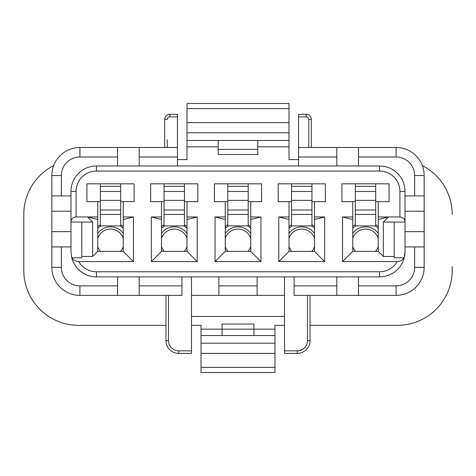 <?xml version="1.0" encoding="UTF-8"?>
<svg xmlns="http://www.w3.org/2000/svg" width="476" height="476" viewBox="0 0 476 476"><rect width="100%" height="100%" fill="white"/><g stroke="black" fill="none" stroke-linecap="round" stroke-linejoin="round"><path stroke-width="0.71" d="M284.535 316.415L191.465 316.415M310.037 325.34L397.377 325.34A54.823 54.823 0 0 0 452.2 270.511L452.2 266.685M161.501 216.961L151.303 216.961L161.501 219.513L161.501 201.663L164.047 201.663M197.201 261.586L197.201 216.961L187.003 219.513L187.003 251.387L197.201 261.586L151.303 261.586L151.303 216.961M197.201 216.961L187.003 216.961L187.003 201.663L197.837 201.663L197.837 183.813L150.66 183.813L150.66 201.663L161.501 201.663M187.003 219.513L187.003 216.961M184.45 201.663L187.003 201.663M184.45 183.813L184.45 186.324L164.047 186.324L164.047 223.339L164.059 225.886L184.444 225.886L184.474 223.339M164.047 214.414L184.45 214.414L184.45 223.339M184.45 186.324L184.45 214.414M164.047 186.324L164.047 183.813M197.837 201.663L197.837 183.813M150.66 183.813L150.66 201.663M187.003 251.387L161.501 251.387L151.303 261.586M161.501 251.387L161.501 219.513M248.198 201.663L261.586 201.663L261.586 183.813L214.414 183.813L214.414 201.663L227.802 201.663M227.778 223.339L227.808 225.886L248.192 225.886L248.222 223.339M248.198 183.813L248.198 186.324L227.802 186.324L227.802 214.414L248.198 214.414L248.198 223.339M227.802 214.414L227.802 223.339M248.198 186.324L248.198 214.414M227.802 186.324L227.802 183.813M261.586 201.663L261.586 183.813M214.414 183.813L214.414 201.663M225.249 216.961L215.051 216.961L225.249 219.513L225.249 201.663M250.751 216.961L260.949 216.961L250.751 219.513L250.751 201.663M250.751 219.513L250.751 251.387L260.949 261.586L215.051 261.586L215.051 216.961M260.949 216.961L260.949 261.586M250.751 251.387L225.249 251.387L215.051 261.586M225.249 251.387L225.249 219.513M311.953 201.663L325.34 201.663L325.34 183.813L278.162 183.813L278.162 201.663L291.55 201.663M291.526 223.339L291.556 225.886L311.941 225.886L311.953 214.414L291.55 214.414L291.55 223.339M311.953 183.813L311.953 214.414M311.953 186.324L291.55 186.324L291.55 214.414M291.55 186.324L291.55 183.813M325.34 201.663L325.34 183.813M278.162 183.813L278.162 201.663M288.997 216.961L278.799 216.961L288.997 219.513L288.997 201.663M314.499 216.961L324.697 216.961L314.499 219.513L314.499 201.663M314.499 219.513L314.499 251.387L324.697 261.586L278.799 261.586L278.799 216.961M324.697 216.961L324.697 261.586M314.499 251.387L288.997 251.387L278.799 261.586M288.997 251.387L288.997 219.513M123.248 251.387L133.453 261.586L133.453 216.961L123.248 219.513L123.248 251.387L97.753 251.387L92.647 256.487L81.812 256.487L81.812 257.76L71.953 257.76C73.191 260.015 75.476 261.294 78.808 261.586A20.403 20.403 0 0 0 96.473 271.79L379.527 271.79A20.403 20.403 0 0 0 397.192 261.586C400.524 261.294 402.809 260.015 404.047 257.76L394.188 257.76L394.188 256.487L383.353 256.487L383.353 222.06L388.452 216.961L378.247 219.513L378.247 251.387L352.752 251.387L352.752 219.513L342.547 216.961L352.752 216.961L352.752 219.513M358.488 165.963L358.488 156.985L396.097 156.985A18.54 18.54 0 0 1 414.638 175.525L414.638 195.928L424.152 195.928L424.152 175.525A28.048 28.048 0 0 0 396.097 147.477L336.812 147.477L336.812 165.963M414.638 195.928L405.022 195.928M424.152 195.928L424.152 211.225L405.022 211.225M405.022 231.628L424.152 231.628L424.152 211.225M394.188 256.487L394.188 222.06L405.022 222.06L405.022 191.465A25.502 25.502 0 0 0 379.527 165.963L96.473 165.963A25.502 25.502 0 0 0 70.978 191.465L70.978 222.06L92.647 222.06L92.647 256.487M383.353 222.06L394.188 222.06M405.022 251.387A25.502 25.502 0 0 1 404.213 257.76L405.022 251.387L405.022 222.06C405.022 219.162 403.321 217.461 399.923 216.961L399.923 191.465L405.022 191.465M336.812 285.862L336.812 295.376L294.103 295.376L294.103 285.862L336.812 285.862L336.812 276.889M294.103 285.862L294.103 276.889M284.535 276.889L284.535 353.388L297.286 353.388A12.751 12.751 0 0 0 310.037 340.637L310.037 295.376M284.535 295.376L257.123 295.376L257.123 276.889M257.123 295.376L218.877 295.376L218.877 276.889M218.877 285.862L257.123 285.862M218.877 295.376L191.465 295.376M191.465 276.889L191.465 353.388L178.714 353.388A12.751 12.751 0 0 1 165.963 340.637L165.963 295.376M70.978 211.225L51.848 211.225L51.848 267.328A28.048 28.048 0 0 0 79.903 295.376L139.188 295.376L139.188 285.862L181.897 285.862L181.897 276.889M139.188 285.862L139.188 276.889M53.663 165.6L53.663 165.6A54.823 54.823 0 0 0 23.8 214.414L23.8 266.685M187.003 108.611L288.997 108.611L288.997 103.488L187.003 103.488L187.003 140.462L288.997 140.462L288.997 159.585L298.565 159.585M187.003 122.612L288.997 122.612L288.997 140.462M288.997 108.611L288.997 122.612M177.435 159.585L187.003 159.585L187.003 140.462M257.76 140.462L257.76 154.486L218.24 154.486L218.24 149.387L257.76 149.387M218.24 140.462L218.24 149.387M177.435 165.963L177.435 114.323L169.789 114.323A5.099 5.099 0 0 0 164.69 119.422L164.69 147.477M117.512 147.477L117.512 156.985L79.903 156.985L79.903 147.477L139.188 147.477L139.188 165.963M177.435 156.985L139.188 156.985M177.435 147.477L139.188 147.477M117.512 156.985L117.512 165.963M399.923 191.465A20.403 20.403 0 0 0 379.527 171.062L96.473 171.062A20.403 20.403 0 0 0 76.077 191.465L76.077 216.961C72.679 217.461 70.978 219.162 70.978 222.06L70.978 251.387L71.787 257.76A25.502 25.502 0 0 0 96.473 276.889L379.527 276.889A25.502 25.502 0 0 0 404.213 257.76A25.502 25.502 0 0 1 379.527 276.889L379.527 271.79M81.812 256.487L81.812 222.06M133.453 261.586L78.808 261.586M133.453 216.961L123.248 216.961L123.248 201.663L134.089 201.663L134.089 183.813L86.912 183.813L86.912 201.663L100.299 201.663M123.248 219.513L123.248 216.961M120.702 201.663L123.248 201.663M120.702 183.813L120.702 186.324L100.299 186.324L100.299 223.339L100.311 225.886L120.69 225.886L120.725 223.339M100.299 214.414L120.702 214.414L120.702 223.339M120.702 186.324L120.702 214.414M100.299 186.324L100.299 183.813M134.089 201.663L134.089 183.813M86.912 183.813L86.912 201.663M97.753 201.663L97.753 216.961L87.548 216.961L92.647 222.06M97.753 251.387L97.753 216.961M97.753 219.513L87.548 216.961L76.077 216.961M51.848 231.628L70.978 231.628M51.848 211.225L51.848 195.928L70.978 195.928M79.903 156.985A18.54 18.54 0 0 0 61.362 175.525L61.362 195.928M79.903 147.477A28.048 28.048 0 0 0 51.848 175.525L51.848 195.928M51.848 246.925L70.978 246.925M61.362 246.925L61.362 267.328A18.54 18.54 0 0 0 79.903 285.862L117.512 285.862L117.512 276.889M117.512 285.862L117.512 295.376M139.188 295.376L181.897 295.376L181.897 285.862M358.488 276.889L358.488 295.376L336.812 295.376M358.488 295.376L396.097 295.376A28.048 28.048 0 0 0 424.152 267.328L424.152 246.925L405.022 246.925M358.488 285.862L396.097 285.862A18.54 18.54 0 0 0 414.638 267.328L414.638 246.925M424.152 231.628L424.152 246.925M378.247 219.513L378.247 216.961L399.923 216.961M378.247 251.387L383.353 256.487M375.701 201.663L389.088 201.663L389.088 183.813L341.911 183.813L341.911 201.663L355.298 201.663M355.274 223.339L355.31 225.886L375.689 225.886L375.701 214.414L355.298 214.414L355.298 223.339M375.701 183.813L375.701 214.414M375.701 186.324L355.298 186.324L355.298 214.414M355.298 186.324L355.298 183.813M389.088 201.663L389.088 183.813M378.247 216.961L378.247 201.663M341.911 183.813L341.911 201.663M352.752 201.663L352.752 216.961M352.752 251.387L342.547 261.586L342.547 216.961M397.192 261.586L342.547 261.586M336.812 156.985L298.565 156.985L298.565 165.963M358.488 156.985L358.488 147.477M336.812 147.477L298.565 147.477L298.565 114.323L306.211 114.323A5.099 5.099 0 0 1 311.31 119.422L311.31 147.477M298.565 156.985L298.565 147.477M422.337 165.6A54.823 54.823 0 0 1 452.2 214.414M165.963 325.34L78.623 325.34A54.823 54.823 0 0 1 23.8 270.511L23.8 214.414M284.535 325.34L274.973 325.34L274.973 335.538L201.027 335.538L201.027 325.34L191.465 325.34M201.027 372.512L274.973 372.512L274.973 353.388L201.027 353.388L201.027 372.512M274.973 335.538L274.973 353.388M201.027 335.538L201.027 353.388M201.027 329.16L253.94 329.16L253.94 335.538M274.973 329.16L253.94 329.16L253.94 324.061L222.06 324.061L222.06 335.538M120.476 251.387A13.387 13.387 0 0 0 123.248 246.544M123.248 238.381A13.387 13.387 0 0 0 97.753 238.381M97.753 246.544A13.387 13.387 0 0 0 100.519 251.387M187.003 238.381A13.387 13.387 0 0 0 161.501 238.381M161.501 246.544A13.387 13.387 0 0 0 164.274 251.387M184.23 251.387A13.387 13.387 0 0 0 187.003 246.544M250.751 238.381A13.387 13.387 0 0 0 225.249 238.381M225.249 246.544A13.387 13.387 0 0 0 228.022 251.387M247.978 251.387A13.387 13.387 0 0 0 250.751 246.544M311.726 251.387A13.387 13.387 0 0 0 314.499 246.544M314.499 238.381A13.387 13.387 0 0 0 288.997 238.381M288.997 246.544A13.387 13.387 0 0 0 291.77 251.387M378.247 238.381A13.387 13.387 0 0 0 352.752 238.381M352.752 246.544A13.387 13.387 0 0 0 355.524 251.387M375.481 251.387A13.387 13.387 0 0 0 378.247 246.544M352.752 226.54A20.403 20.403 0 0 1 355.292 224.797M375.707 224.797A20.403 20.403 0 0 1 378.247 226.54M288.997 226.54A20.403 20.403 0 0 1 291.544 224.797M311.953 224.797A20.403 20.403 0 0 1 314.499 226.54M225.249 226.54A20.403 20.403 0 0 1 227.796 224.797M248.204 224.797A20.403 20.403 0 0 1 250.751 226.54M161.501 226.54A20.403 20.403 0 0 1 164.047 224.797M184.456 224.797A20.403 20.403 0 0 1 187.003 226.54M97.753 226.54A20.403 20.403 0 0 1 100.293 224.797M120.708 224.797A20.403 20.403 0 0 1 123.248 226.54M164.047 209.999L184.45 209.999M164.047 200.39L184.45 200.39M164.047 191.465L184.45 191.465M227.802 209.999L248.198 209.999M227.802 200.39L248.198 200.39M227.802 191.465L248.198 191.465M291.55 209.999L311.953 209.999M291.55 200.39L311.953 200.39M291.55 191.465L311.953 191.465M414.638 175.525L424.152 175.525M310.037 340.637L307.49 340.637A10.198 10.198 0 0 1 297.286 350.836L284.535 350.836L297.286 350.836L297.286 353.388M307.49 340.637L307.49 295.376M191.465 350.836L178.714 350.836L178.714 353.388A12.751 12.751 0 0 1 165.963 340.637L168.51 340.637L168.51 295.376M178.714 350.836A10.198 10.198 0 0 1 168.51 340.637M187.003 132.81L288.997 132.81M187.003 146.84L218.24 146.84M257.76 146.84L288.997 146.84M164.69 119.422L167.237 119.422A2.553 2.553 0 0 1 169.789 116.876L177.435 116.876L169.789 116.876L169.789 114.323M167.237 147.477L167.237 139.825M379.527 171.062L379.527 165.963M96.473 171.062L96.473 165.963M96.473 271.79L96.473 276.889A25.502 25.502 0 0 1 71.787 257.76M100.299 209.999L120.702 209.999M100.299 200.39L120.702 200.39M100.299 191.465L120.702 191.465M76.077 191.465L70.978 191.465M61.362 175.525L51.848 175.525M61.362 267.328L51.848 267.328M79.903 285.862L79.903 295.376M396.097 285.862L396.097 295.376M414.638 267.328L424.152 267.328M355.298 209.999L375.701 209.999M355.298 200.39L375.701 200.39M355.298 191.465L375.701 191.465M396.097 156.985L396.097 147.477M298.565 116.876L306.211 116.876A2.553 2.553 0 0 1 308.763 119.422L308.763 147.477M308.763 119.422L311.31 119.422A5.099 5.099 0 0 0 306.211 114.323L306.211 116.876M201.027 367.389L274.973 367.389M201.027 343.19L274.973 343.19M352.752 228.206A19.123 19.123 0 0 1 355.959 225.886M352.752 233.448A15.613 15.613 0 0 1 378.247 233.448M375.04 225.886A19.123 19.123 0 0 1 378.247 228.206M311.292 225.886A19.123 19.123 0 0 1 314.499 228.206M314.499 233.448A15.613 15.613 0 0 0 288.997 233.448M288.997 228.206A19.123 19.123 0 0 1 292.21 225.886M225.249 228.206A19.123 19.123 0 0 1 228.456 225.886M225.249 233.448A15.613 15.613 0 0 1 250.751 233.448M247.544 225.886A19.123 19.123 0 0 1 250.751 228.206M161.501 228.206A19.123 19.123 0 0 1 164.708 225.886M161.501 233.448A15.613 15.613 0 0 1 187.003 233.448M183.79 225.886A19.123 19.123 0 0 1 187.003 228.206M97.753 233.448A15.613 15.613 0 0 1 123.248 233.448M120.041 225.886A19.123 19.123 0 0 1 123.248 228.206M97.753 228.206A19.123 19.123 0 0 1 100.96 225.886"/></g></svg>
